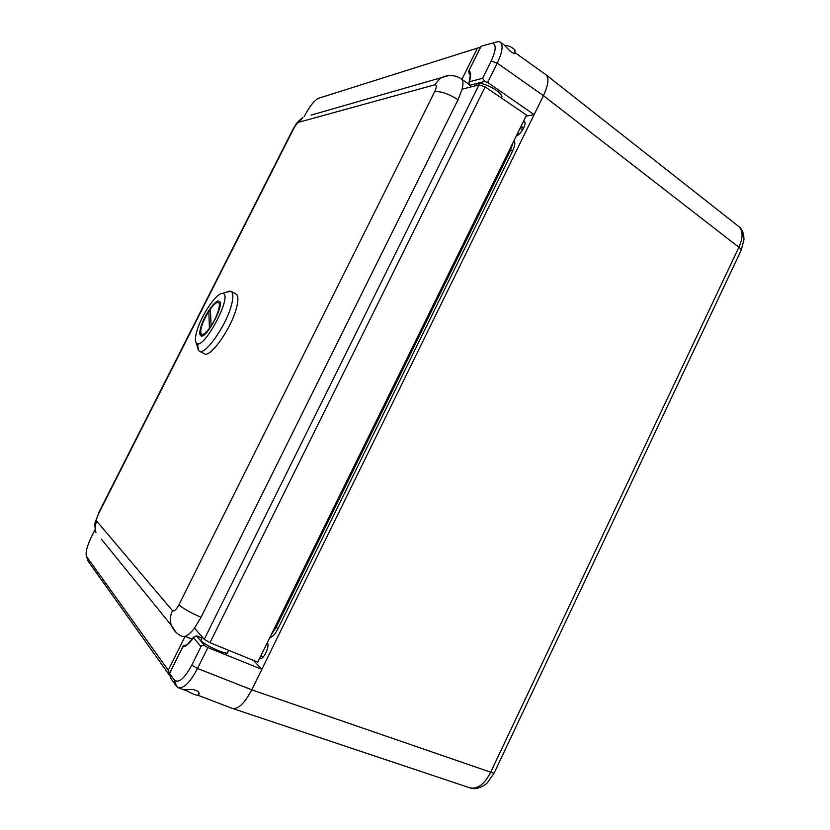 <?xml version="1.0" encoding="UTF-8"?>
<svg xmlns="http://www.w3.org/2000/svg" width="830" height="830" viewBox="0 0 830 830"><rect width="100%" height="100%" fill="white"/><g stroke="black" fill="none" stroke-linecap="round" stroke-linejoin="round"><path stroke-width="1.25" d="M741.242 250.131L743.971 239.766C744.012 233.541 742.196 229.059 738.534 226.32L738.534 226.32C743.13 230.481 743.244 237.463 738.887 247.257C740.983 248.824 741.667 249.996 740.941 250.764L494.327 772.668C494.4 773.311 493.196 773.155 490.696 772.211C484.45 784.319 477.468 789.506 469.749 787.795L231.985 708.28M545.58 74.493L545.839 74.669C549.284 77.615 548.485 84.608 543.453 95.637L251.791 689.813C244.528 703.446 238.003 709.619 232.203 708.364M267.312 642.721C270.134 645.999 263.38 660.4 259.904 658.491L259.634 658.346M523.45 121.45L524.332 121.678C527.309 123.214 520.659 135.062 516.281 136.027M514.102 140.467C515.43 142.511 514.89 146.101 512.484 151.236L278.164 628.341C275.384 633.757 272.541 636.973 269.626 638.011M253.492 660.431L261.844 669.322L207.874 647.597L197.519 668.492C190.215 682.291 183.804 688.703 178.284 687.717L176.52 686.369L171.105 678.774L169.496 673.327L182.683 647.058C185.806 646.56 189.406 643.426 193.483 637.668L200.985 646.58L191.803 665.121C184.54 678.494 178.73 683.484 174.373 680.092L169.496 673.327M496.205 42.102L498.446 41.51L500.283 42.143C503.426 45.121 502.42 52.114 497.243 63.122L487.667 82.45L534.126 114.644L526.033 116.179M515.347 52.933L515.596 53.245C513.843 53.545 515.565 54.697 510.056 51.066L504.028 44.82L500.283 42.143M187.912 691.359L184.488 689.709L193.369 689.512C199.937 691.992 198.329 690.902 198.775 694.347L198.235 694.575M469.811 74.171L469.064 73.663L468.732 70.975L481.13 46.283L492.232 43.139C496.496 44.281 496.122 50.277 491.121 61.13L482.624 78.279L484.616 81.433L469.448 85.366L471.513 86.777M487.667 82.45L484.616 81.433M201.981 638.052L196.326 635.759L193.483 637.668M196.326 635.759L205 645.927L207.874 647.597M205 645.927C203.194 645.076 201.866 645.294 200.985 646.58M469.448 85.366L469.407 81.776C471.118 75.945 471.004 72.231 469.043 70.612M184.914 645.553L183.793 645.512L182.756 646.643M178.99 604.728C182.922 608.442 190.267 612.633 201.036 617.302L194.5 628.103L204.222 639.339L479.024 84.857L462.134 89.173L458.036 99.714C448.387 93.686 440.595 91.02 434.661 91.725C436.808 86.974 436.819 84.681 434.692 84.826L298.883 122.228C297.316 122.996 295.542 125.216 293.55 128.889L98.739 513.397C96.871 517.318 96.218 519.933 96.768 521.24L172.505 610.673C174.113 611.7 176.271 609.728 178.99 604.728L434.661 91.725M434.692 84.826L439.879 78.559C447.069 74.451 454.186 74.513 461.221 78.757L461.895 79.4L477.458 48.078L318.461 98.303C314.383 100.378 309.86 106.033 304.89 115.266L304.205 116.625M201.036 617.302L458.036 99.714M95.128 529.519L91.653 536.388C86.932 546.296 85.231 553.019 86.569 556.567L168.293 670.215L185.121 636.351L182.195 636.361C177.101 634.193 173.491 630.541 171.343 625.395C169.745 620.539 170.129 615.632 172.505 610.673M468.691 84.058L461.895 79.4C463.254 81.195 463.327 84.453 462.134 89.173M194.5 628.103C191.045 632.668 187.912 635.417 185.121 636.351L192.155 639.183M204.222 639.339L209.98 642.679L485.156 86.88L479.024 84.857M209.98 642.679L257.757 662.164L526.552 115.121L485.156 86.88M477.458 48.078L480.529 47.227M169.569 674.095L168.293 670.215M87.555 559.462L88.156 561.225L170.275 676.326M200.787 327.383C203.962 315.69 215.79 298.759 219.151 301.238C225.397 303.365 206.131 339.729 200.85 335.776C199.48 334.884 199.459 332.083 200.787 327.383M196.835 331.232C201.171 315.514 216.526 292.627 222.316 293.467C234.537 292.793 202.51 353.227 196.202 342.769C194.967 340.871 195.175 337.022 196.835 331.232M197.582 343.599L198.401 350.374L199.314 351.173C205.01 355.738 226.196 325.682 231.404 305.233C233.469 297.42 233.344 292.772 231.031 291.309L226.611 292.067M199.314 351.173L204.346 353.767C210.135 358.373 231.342 328.41 236.467 307.951C238.501 300.149 238.345 295.501 236 294.017L231.031 291.309M201.628 335.932L201.151 334.148M209.741 328.607L209.419 328.265C205.363 333.577 202.593 335.486 201.109 333.992C199.833 329.52 202.406 321.936 208.838 311.219L210.53 311.416M217.979 302.4L217.823 302.452C221.714 302.099 217.813 315.815 211.059 325.9L211.36 326.232M211.059 325.9L210.436 308.905C213.549 304.693 216.018 302.545 217.823 302.452M208.838 311.219L209.419 328.265M507.773 153.343L277.355 622.282M261.512 654.528L263.888 649.693M522.589 130.009L520.078 128.308L522.288 123.805M185.609 689.481C187.58 692.22 199.055 696.878 198.214 694.617L199.055 692.936M514.994 53.639L514.89 49.904C511.633 46.864 508.23 45.37 504.682 45.422M201.327 639.37L200.943 640.127C201.752 644.101 229.91 656.758 227.69 652.183L228.634 650.284M475.829 85.677L476.555 84.235C481.099 79.95 505.595 93.531 501.465 98.013M491.121 61.13L497.243 63.122L543.442 95.647L738.887 247.257L490.696 772.211L251.781 689.834L197.519 668.492L191.803 665.121M260.817 655.928L263.276 656.904M259.676 658.252L260.537 658.595M517.962 132.603L519.632 133.744M523.709 127.996L521.24 126.274M523.346 121.657L524.954 122.788M174.259 679.936L176.468 686.213M278.164 628.341L276.079 627.459L271.327 634.535M512.484 151.236L510.647 150.002L276.079 627.459L275.041 626.982M512.95 142.802L510.647 150.002L509.682 149.462M469.064 73.663L469.977 74.347M482.624 78.279L469.407 81.776M169.59 673.421L182.683 647.058M311.094 115.111L448.48 75.613M176.043 632.387L171.343 625.395L101.478 539.272M96.768 521.24C94.962 524.965 94.682 528.71 95.948 532.466C94.713 527.206 94.547 523.554 95.45 521.52L98.739 513.397M98.697 512.701L292.679 129.853M293.55 128.889L293.063 129.107C296.217 124.448 294.858 123.826 302.96 117.414L298.883 122.228M86.569 556.567L88.156 561.225M494.161 773.01L487.594 782.451C486.183 784.454 476.835 790.793 469.988 787.867M738.534 226.32L545.839 74.669M260.89 655.793L263.39 656.779M520.96 126.814L523.44 128.536M545.746 74.617L515.357 52.913M232.089 708.322L197.706 695.156M185.194 690.363L178.284 687.717M469.925 74.202L469.541 73.6C469.51 74.845 471.357 71.837 469.023 82.367M492.232 43.139L498.446 41.51M198.775 694.357L199.159 693.558M174.373 680.092L176.52 686.369M468.732 70.975L480.964 46.335M183.793 645.512L186.003 645.086C185.951 645.999 188.514 643.333 193.691 637.077M196.202 342.769L198.401 350.374M222.316 293.467L229.848 291.008M201.109 333.992L201.669 335.932M202.396 637.222L200.943 640.127M476.555 84.235L475.839 85.666"/></g></svg>
